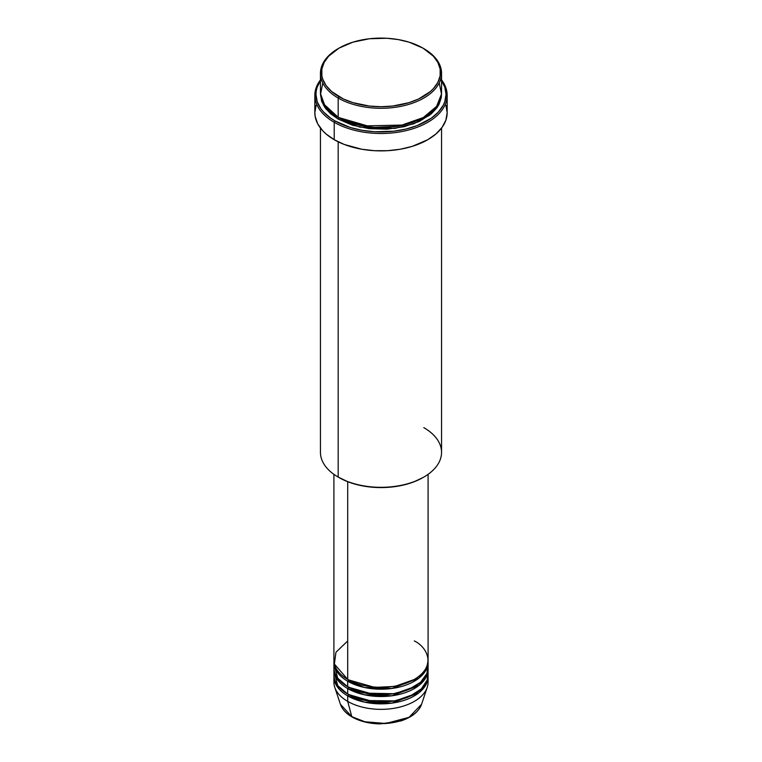 <?xml version="1.0" encoding="UTF-8"?>
<svg xmlns="http://www.w3.org/2000/svg" width="762" height="762" viewBox="0 0 762 762"><rect width="100%" height="100%" fill="white"/><g stroke="black" fill="none" stroke-linecap="round" stroke-linejoin="round"><path stroke-width="1.14" d="M427.853 679.418A47.092 27.194 180 0 1 427.244 687.314L421.557 704.317L409.013 717.328L385.858 723.481L364.922 721.766L351.787 716.661A1.124 0.648 120 0 0 351.996 716.956A1.124 0.648 -60 0 1 351.787 716.661A41.31 23.851 0 0 0 393.106 722.595A41.31 23.851 0 0 0 421.557 704.317C418.757 711.756 411.851 717.299 400.822 720.947L380.124 723.9C369.237 723.69 359.864 721.366 351.996 716.956C346.034 713.489 342.176 709.27 340.443 704.317A41.31 23.851 0 0 0 351.787 716.661L347.701 701.392L351.787 716.661L340.443 704.317L334.756 687.314A47.092 27.194 180 0 1 334.147 679.418M347.701 640.966L335.947 652.272L334.375 664.035L347.701 679.418A47.092 27.194 0 0 0 399.021 685.314A47.092 27.194 0 0 0 428.092 660.187L428.092 474.335M348.101 679.647L348.491 679.875A1.124 0.648 -60 0 1 347.701 681.247L347.701 686.743A47.092 27.194 0 0 0 399.021 692.639A47.092 27.194 0 0 0 428.092 667.512L428.092 662.026A47.092 27.194 180 0 1 399.021 687.143A47.092 27.194 180 0 1 347.701 681.247A47.092 27.194 180 0 1 333.908 662.026A47.092 27.194 180 0 1 333.927 661.111M334.147 664.769L337.737 678.266L347.701 686.743L347.701 681.247A1.124 0.648 120 0 0 348.491 679.875L374.723 687.4L394.764 686.429L413.899 679.647L394.764 686.429L374.723 687.4L348.491 679.875M348.101 686.972L348.491 687.2A1.124 0.648 -60 0 1 347.701 688.572L347.701 694.068A47.092 27.194 0 0 0 399.021 699.964A47.092 27.194 0 0 0 428.092 674.837L428.092 669.35A47.092 27.194 180 0 1 399.021 694.468A47.092 27.194 180 0 1 347.701 688.572A47.092 27.194 180 0 1 333.908 669.35A47.092 27.194 180 0 1 333.927 668.436M334.147 672.094L337.737 685.59L347.701 694.068L347.701 688.572A1.124 0.648 120 0 0 348.491 687.2L374.723 694.725L394.764 693.753L413.899 686.972L394.764 693.753L374.723 694.725L348.491 687.2M348.101 694.296L348.491 694.525A1.124 0.648 -60 0 1 347.701 695.897L347.701 701.392A47.092 27.194 0 0 0 399.021 707.288A47.092 27.194 0 0 0 428.092 682.161L428.092 676.675A47.092 27.194 180 0 1 399.021 701.792A47.092 27.194 180 0 1 347.701 695.897A47.092 27.194 180 0 1 333.908 676.675A47.092 27.194 180 0 1 333.927 675.761M322.783 82.944L320.526 94.326L323.879 104.156L338.185 117.272L338.185 98.05L338.976 96.669A59.426 34.309 180 0 1 338.976 48.149A59.426 34.309 180 0 1 423.024 48.149L409.013 42.148L398.25 39.576L386.829 38.262L369.408 38.757L352.987 42.148L338.976 48.149L328.584 56.236L324.126 62.455L321.859 69.047L321.859 75.771L322.717 79.105L326.098 85.544L331.584 91.478L343.3 98.936L352.987 102.67L369.408 106.061L381 106.718L392.592 106.061L409.013 102.67L418.7 98.936L430.416 91.478L433.416 88.582L437.874 82.372L440.141 75.771L440.141 69.047L437.874 62.455L433.416 56.236L423.024 48.149A59.426 34.309 180 0 1 423.024 96.669A59.426 34.309 180 0 1 338.976 96.669L338.185 98.05A60.55 34.957 0 0 0 423.815 98.05A60.55 34.957 0 0 0 423.815 48.606L423.815 48.606A60.55 34.957 180 0 1 441.55 73.323A60.55 34.957 180 0 1 404.174 105.623A60.55 34.957 180 0 1 338.185 98.05L338.185 117.272A60.55 34.957 0 0 0 404.174 124.854A60.55 34.957 0 0 0 441.55 92.554L441.55 73.323M423.815 427.644A60.55 34.957 180 0 1 423.815 477.079A60.55 34.957 180 0 1 338.185 477.079L338.976 477.536A59.426 34.309 0 0 0 423.024 477.536L414.014 481.803L403.746 484.975L392.592 486.928L381 487.585L369.408 486.928L358.254 484.975L347.986 481.803L338.185 477.079A60.55 34.957 0 0 0 404.174 484.661A60.55 34.957 0 0 0 441.55 452.361L441.55 128.083M334.223 122.311A66.161 38.195 0 0 0 418.357 126.825A66.161 38.195 0 0 0 441.55 79.915A66.161 38.195 180 0 1 447.161 95.298A66.161 38.195 180 0 1 406.317 130.588A66.161 38.195 180 0 1 334.223 122.311L334.223 139.703A66.161 38.195 0 0 0 406.317 147.98A66.161 38.195 0 0 0 447.161 112.7L445.884 120.148L442.122 127.311L436.007 133.912L427.777 139.703L412.185 146.38L400.202 149.247L387.487 150.705L374.513 150.705L361.798 149.247L344.243 144.456L334.223 139.703L334.223 122.311A66.161 38.195 180 0 1 314.839 95.298A66.161 38.195 180 0 1 320.45 79.915A66.161 38.195 0 0 0 334.223 122.311L335.013 120.939L334.223 122.311M441.55 80.686A65.037 37.548 180 0 1 416.614 125.806A65.037 37.548 180 0 1 335.013 120.939L350.339 127.502L362.121 130.312L374.628 131.75L393.687 131.207L405.889 129.073L417.128 125.606L431.273 118.205L438.36 112.081L443.236 105.28L444.789 101.708L446.037 94.383L444.789 87.059L441.084 80.02M338.976 117.729A1.124 0.648 -60 0 1 338.185 119.101L326.098 109.128L320.469 93.469L321.612 101.203L325.06 107.766L330.651 113.805L338.185 119.101A1.124 0.648 120 0 0 338.976 117.729L372.818 127.454L398.678 126.225L423.415 117.5L398.678 126.225L372.818 127.454L338.585 117.5M347.701 681.247L364.617 687.514L391.916 688.477L418.929 678.142L426.177 669.703L428.073 661.111A47.092 27.194 180 0 1 428.092 662.026M347.701 481.698L347.701 679.418L347.701 481.698M338.185 141.808L338.185 477.079L338.185 141.808M427.244 687.314A47.092 27.194 180 0 1 394.802 708.165A47.092 27.194 180 0 1 347.701 701.392L347.701 695.897A1.124 0.648 120 0 0 348.491 694.525L374.723 702.05L394.764 701.078L413.899 694.296L394.764 701.078L374.723 702.05L348.491 694.525M347.701 695.897L364.617 702.164L391.916 703.116L418.929 692.791L426.177 684.352L428.073 675.761A47.092 27.194 180 0 1 428.092 676.675M347.701 688.572L364.617 694.839L391.916 695.801L418.929 685.467L426.177 677.027L428.073 668.436A47.092 27.194 180 0 1 428.092 669.35M333.908 669.35L333.908 674.837A47.092 27.194 0 0 0 347.701 694.068L365.589 700.535L394.535 700.888L409.699 696.401L421.319 688.886L427.282 679.875L427.663 671.179M333.908 676.675L333.908 682.161A47.092 27.194 0 0 0 347.701 701.392A47.092 27.194 180 0 1 334.756 687.314M365.169 721.824L373.151 723.252L384.943 723.586M388.849 723.252L396.392 721.928M338.976 48.149L338.185 48.606A60.55 34.957 0 0 0 338.185 98.05A60.55 34.957 180 0 1 320.45 73.323A60.55 34.957 180 0 1 338.585 48.377M320.45 73.323L320.45 92.554A60.55 34.957 0 0 0 338.185 117.272L363.131 125.959L403.441 125.025L423.205 117.624L436.597 106.394L441.493 94.012L439.217 82.944M320.916 80.02L317.211 87.059L316.278 90.707L315.963 94.383L317.211 101.708L320.916 108.756L323.64 112.081L330.727 118.205L335.013 120.939A65.037 37.548 180 0 1 320.45 80.686M441.531 93.469L441.255 97.812L438.941 104.537L436.94 107.766L431.349 113.805L419.414 121.406L404.174 126.683L386.934 129.178L369.189 128.673L352.454 125.216L338.185 119.101L359.845 127.14L394.792 128.426L413.842 123.758L429.52 115.291L438.96 104.508L441.531 93.469M314.839 95.298L314.839 112.7A66.161 38.195 0 0 0 334.223 139.703L325.993 133.912L322.659 130.702L317.687 123.787L315.163 116.443L314.839 112.7L316.116 105.242M445.884 105.242L447.161 112.7L447.161 95.298M320.45 128.083L320.45 452.361A60.55 34.957 0 0 0 338.185 477.079L338.185 477.079M333.908 474.335L333.908 660.187A47.092 27.194 0 0 0 347.701 679.418C356.102 685.819 389.201 693.382 414.299 679.418C438.493 664.921 425.377 645.814 414.299 640.966M333.908 662.026L333.908 667.512A47.092 27.194 0 0 0 347.701 686.743L365.255 693.144L393.64 693.706L408.718 689.496L420.548 682.276L426.958 673.446L427.853 664.769M352.558 716.899A1.124 0.648 -60 0 1 351.996 716.956M423.815 477.079L423.024 477.536M323.926 104.223L323.44 105.232M438.56 105.232L438.074 104.223M425.91 670.208L425.463 669.16"/></g></svg>
